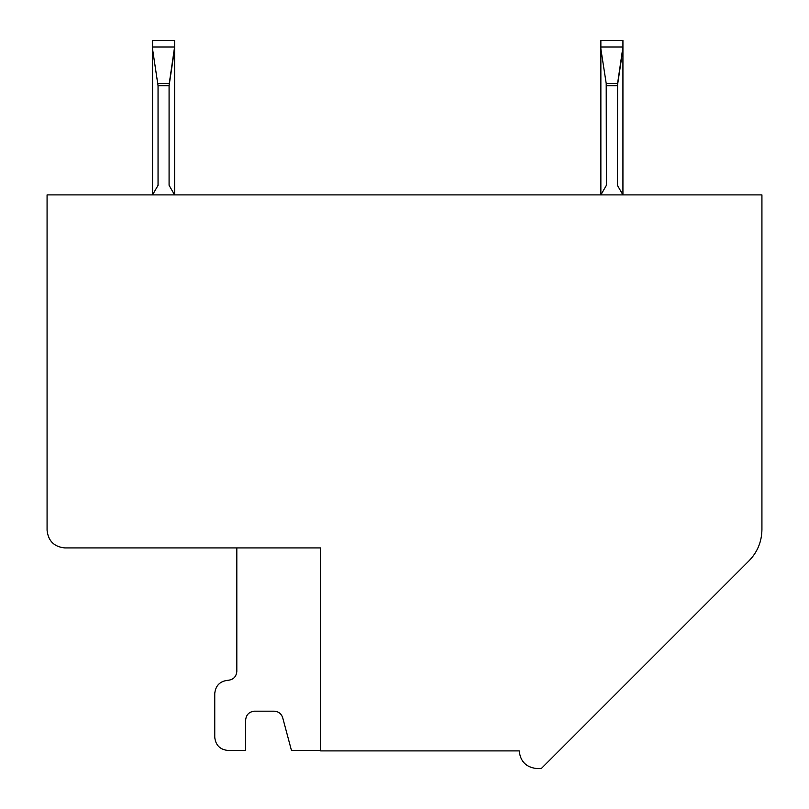 <?xml version="1.0" encoding="UTF-8"?>
<svg xmlns="http://www.w3.org/2000/svg" width="809" height="809" viewBox="0 0 809 809"><rect width="100%" height="100%" fill="white"/><g stroke="black" fill="none" stroke-linecap="round" stroke-linejoin="round"><path stroke-width="1.21" d="M47.074 194.898L761.926 194.898L47.074 194.898L47.074 530.259L47.074 194.898M749.003 560.839L541.292 768.55L536.883 768.55C526.234 767.428 520.349 761.542 519.226 750.904L320.657 750.904L320.657 547.915L64.72 547.915C54.072 546.793 48.196 540.908 47.074 530.259C48.196 540.908 54.072 546.793 64.72 547.915L320.657 547.915L320.657 750.904L519.226 750.904C520.349 761.542 526.234 767.428 536.883 768.55L541.292 768.55L749.003 560.839C757.426 552.143 761.734 541.737 761.926 529.632C761.734 541.737 757.426 552.143 749.003 560.839M236.815 671.47L236.815 547.915L236.815 671.47C236.258 676.789 233.316 679.732 227.986 680.298C233.316 679.732 236.258 676.789 236.815 671.47M282.695 717.725C281.31 713.649 278.468 711.465 274.17 711.182L254.471 711.182C249.142 711.748 246.199 714.691 245.643 720.01L245.643 750.459L227.986 750.459C220.008 749.619 215.598 745.2 214.749 737.221C215.598 745.2 220.008 749.619 227.986 750.459L245.643 750.459L245.643 720.01C246.199 714.691 249.142 711.748 254.471 711.182L274.17 711.182C278.468 711.465 281.31 713.649 282.695 717.725L291.462 750.459L320.657 750.459L291.462 750.459L282.695 717.725M214.749 693.535C215.598 685.547 220.008 681.138 227.986 680.298C220.008 681.138 215.598 685.547 214.749 693.535L214.749 737.221L214.749 693.535M761.926 529.632L761.926 194.898L761.926 529.632M617.419 185.342L622.93 194.898L617.419 185.342L617.591 83.458L606.204 83.458L600.865 48.924L600.865 194.898L606.386 185.342L606.204 83.458L606.386 85.744L617.419 85.744L606.386 85.744L606.386 185.342L600.865 194.898L600.865 48.924L606.204 83.458L617.591 83.458L622.93 46.993L600.865 46.993L600.865 48.924L600.865 40.45L600.865 46.993L622.93 46.993L622.93 40.45L600.865 40.45L622.93 40.45L622.93 194.898L622.93 48.924L617.419 85.744L617.419 185.342M152.537 194.898L152.537 40.45L152.537 194.898L158.048 185.342L158.048 85.744L152.537 48.924L158.048 85.744L158.048 185.342L152.537 194.898M174.592 46.993L174.592 194.898L169.081 185.342L169.081 85.744L158.048 85.744L169.081 85.744L169.081 185.342L174.592 194.898L174.592 48.924L169.081 85.744L169.253 83.458L157.876 83.458L169.253 83.458L174.592 46.993L152.537 46.993L174.592 46.993L174.592 40.45L174.592 46.993M174.592 40.45L152.537 40.45L174.592 40.45"/></g></svg>

